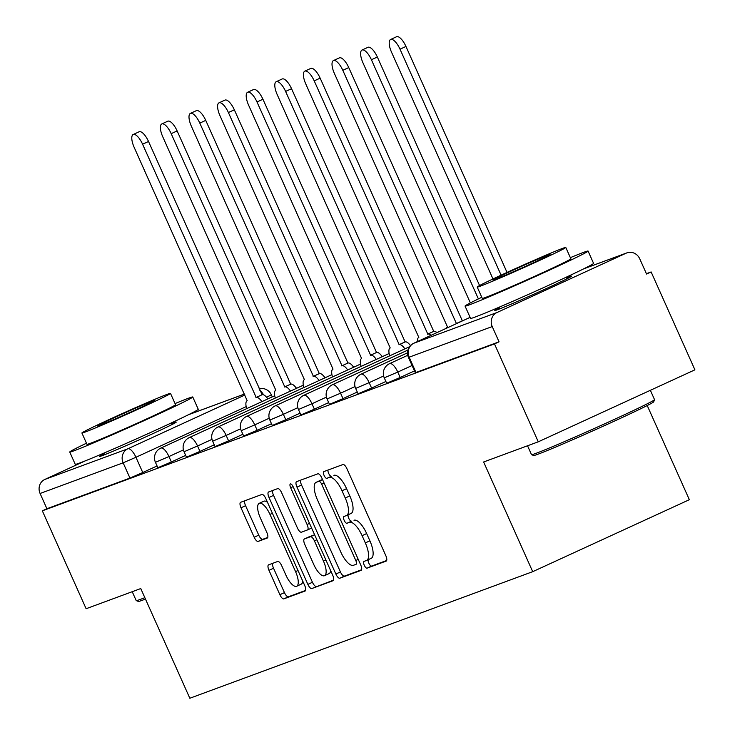<?xml version="1.0" encoding="UTF-8"?>
<svg xmlns="http://www.w3.org/2000/svg" width="735" height="735" viewBox="0 0 735 735"><rect width="100%" height="100%" fill="white"/><g stroke="black" fill="none" stroke-linecap="round" stroke-linejoin="round"><path stroke-width="1.1" d="M364.266 565.243A3.703 1.341 -114.7 0 0 367.031 568.164L386.16 561.099A5.292 1.911 -114.7 0 0 386.206 561.081A5.292 1.911 -114.7 0 0 385.792 555.605L346.92 468.691A5.292 1.911 -114.7 0 0 342.96 464.529L323.841 471.594A3.703 1.341 -114.7 0 0 323.804 471.604A3.703 1.341 -114.7 0 0 324.089 475.435A3.703 1.341 -114.7 0 0 326.864 478.347L329.335 477.438A16.933 6.119 -114.7 0 1 342.005 490.759L345.248 498.008A16.933 6.119 -114.7 0 1 346.552 515.52A16.933 6.119 -114.7 0 1 346.396 515.584L343.925 516.494A3.703 1.341 -114.7 0 0 343.888 516.512A3.703 1.341 -114.7 0 0 344.173 520.343A3.703 1.341 -114.7 0 0 346.948 523.256L349.419 522.346A16.933 6.119 -114.7 0 1 362.098 535.668L365.332 542.908A16.933 6.119 -114.7 0 1 366.646 560.419A16.933 6.119 -114.7 0 1 366.489 560.483L364.009 561.402A3.703 1.341 -114.7 0 0 363.972 561.411A3.703 1.341 -114.7 0 0 364.266 565.243M368.226 559.693A3.703 1.341 -114.7 0 0 368.832 563.148A3.703 1.341 -114.7 0 0 371.598 566.06L386.674 560.502M328.003 470.051A3.703 1.341 -114.7 0 0 328.655 473.34A3.703 1.341 -114.7 0 0 331.43 476.252L329.335 477.438M348.142 514.785A3.703 1.341 -114.7 0 0 348.739 518.239A3.703 1.341 -114.7 0 0 351.514 521.161L349.419 522.346M499.488 307.809A42.051 1.093 -24.1 0 0 494.784 310.501A42.051 1.093 -24.1 0 0 497.54 309.701A42.051 1.093 -24.1 0 0 540.666 291.152A42.051 1.093 -24.1 0 0 571.545 276.167A42.051 1.093 -24.1 0 0 568.789 276.966A42.051 1.093 -24.1 0 0 566.409 277.876M104.177 453.743A42.051 1.093 -24.1 0 0 99.473 456.435A42.051 1.093 -24.1 0 0 102.239 455.636A42.051 1.093 -24.1 0 0 145.355 437.086A42.051 1.093 -24.1 0 0 176.244 422.092A42.051 1.093 -24.1 0 0 173.478 422.891A42.051 1.093 -24.1 0 0 171.099 423.81M268.615 564.829A5.292 1.911 -114.7 0 0 268.569 564.847A5.292 1.911 -114.7 0 0 268.973 570.323L279.879 594.707A5.292 1.911 -114.7 0 0 283.839 598.869L305.08 591.032A5.292 1.911 -114.7 0 0 305.126 591.013A5.292 1.911 -114.7 0 0 304.722 585.538L265.84 498.624A5.292 1.911 -114.7 0 0 261.88 494.462L240.648 502.299A5.292 1.911 -114.7 0 0 240.593 502.317A5.292 1.911 -114.7 0 0 241.006 507.793L254.181 537.248A5.292 1.911 -114.7 0 0 258.141 541.41L267.228 538.057A5.292 1.911 -114.7 0 0 267.274 538.038A5.292 1.911 -114.7 0 0 266.869 532.563L260.337 517.954A14.158 5.117 -114.7 0 1 259.244 503.319A14.158 5.117 -114.7 0 1 269.965 514.399L295.562 571.619A14.158 5.117 -114.7 0 1 296.655 586.264A14.158 5.117 -114.7 0 1 285.933 575.174L281.661 565.638A5.292 1.911 -114.7 0 0 277.701 561.476L268.615 564.829M496.961 312.531L626.202 253.152A10.777 10.051 69.7 0 1 626.872 252.877A10.777 10.051 69.7 0 1 639.735 258.793L646.561 274.036L651.127 271.941L694.915 369.834L538.277 441.808L483.63 461.984L532.7 571.674L189.832 698.25L140.762 588.551L86.124 608.727L42.336 510.834L494.48 343.916L499.056 341.821L492.229 326.57L408.467 357.44L415.284 372.691L415.992 372.48L409.174 357.228A10.777 10.051 69.7 0 1 413.906 343.199L496.961 312.531A10.777 10.051 69.7 0 0 492.229 326.57M538.277 441.808L494.48 343.916M335.858 574.044A5.292 1.911 -114.7 0 0 339.818 578.206L361.05 570.369A5.292 1.911 -114.7 0 0 361.096 570.351A5.292 1.911 -114.7 0 0 360.692 564.875L321.811 477.961A5.292 1.911 -114.7 0 0 317.851 473.799L296.618 481.636A5.292 1.911 -114.7 0 0 296.563 481.655A5.292 1.911 -114.7 0 0 296.977 487.13L335.858 574.044L340.424 571.949A5.292 1.911 -114.7 0 0 344.384 576.111L361.565 569.763M333.065 580.696L311.833 588.542A5.292 1.911 -114.7 0 1 307.873 584.38L268.992 497.466A5.292 1.911 -114.7 0 1 268.578 491.991A5.292 1.911 -114.7 0 1 268.633 491.972L277.72 488.619A5.292 1.911 -114.7 0 1 281.68 492.781L297.445 528.024A5.292 1.911 -114.7 0 0 301.405 532.195L307.432 529.963A5.292 1.911 -114.7 0 0 307.487 529.944A5.292 1.911 -114.7 0 0 307.074 524.468L290.656 487.774A3.703 1.341 -114.7 0 1 290.371 483.942A3.703 1.341 -114.7 0 1 293.182 486.846L332.707 575.211A5.292 1.911 -114.7 0 1 333.111 580.678A5.292 1.911 -114.7 0 1 333.065 580.696L333.166 580.659M157.07 465.944L142.765 472.522L135.938 457.271L123.14 462.82L40.085 493.479A10.777 10.051 -110.3 0 1 44.817 479.45L85.131 460.918M651.127 271.941L646.405 273.686M647.223 405.527L689.347 499.699L532.7 571.674M42.336 510.834L46.902 508.73L40.085 493.479M185.67 455.388L171.365 461.966L168.949 456.554L155.434 462.306L157.86 467.717L171.365 461.966M214.271 444.831L199.966 451.4L197.55 445.989L184.044 451.749L186.46 457.161L199.966 451.4M242.872 434.275L228.576 440.844L226.15 435.432L212.645 441.193L215.061 446.595L228.576 440.844M271.481 423.709L257.176 430.287L254.751 424.876L241.245 430.627L243.671 436.039L257.176 430.287M300.082 413.153L285.777 419.722L283.361 414.31L269.846 420.071L272.272 425.482L285.777 419.722M328.683 402.596L314.378 409.165L311.962 403.754L298.456 409.514L300.872 414.926L314.378 409.165M357.284 392.04L342.988 398.609L340.562 393.197L327.057 398.949L329.473 404.36L342.988 398.609M385.893 381.474L371.588 388.052L369.163 382.641L355.657 388.392L358.083 393.804L371.588 388.052M414.494 370.918L400.189 377.487L397.773 372.075L384.258 377.836L386.683 383.247L400.189 377.487M46.902 508.73L129.966 478.072L142.765 472.522M499.056 341.821L415.992 372.48M366.793 560.346L371.056 558.389A16.933 6.119 -114.7 0 0 371.212 558.324A16.933 6.119 -114.7 0 0 369.898 540.813L365.332 542.908M353.985 520.242A16.933 6.119 -114.7 0 1 366.664 533.564L369.898 540.813M346.709 515.437L350.962 513.48A16.933 6.119 -114.7 0 0 351.128 513.416A16.933 6.119 -114.7 0 0 349.814 495.904L345.248 498.008M333.901 475.334A16.933 6.119 -114.7 0 1 346.571 488.665L349.814 495.904M300.661 480.148A5.292 1.911 -114.7 0 0 301.543 485.036L340.424 571.949M356.043 564.342A3.703 1.341 -114.7 0 0 356.08 564.324A3.703 1.341 -114.7 0 0 355.795 560.493L321.673 484.209A3.703 1.341 -114.7 0 0 318.898 481.287L316.289 482.252A16.933 6.119 -114.7 0 0 316.133 482.316A16.933 6.119 -114.7 0 0 317.437 499.828L340.764 551.976A16.933 6.119 -114.7 0 0 353.434 565.307L356.117 564.305M320.543 480.295A16.933 6.119 -114.7 0 1 320.699 480.221A16.933 6.119 -114.7 0 1 320.855 480.157L322.518 479.542M333.58 580.099L311.833 588.542M272.676 490.475A5.292 1.911 -114.7 0 0 273.558 495.362L312.439 582.276A5.292 1.911 -114.7 0 0 316.399 586.438M313.808 564.599A14.158 5.117 -114.7 0 0 324.53 575.689A14.158 5.117 -114.7 0 0 323.437 561.044L314.415 540.886A5.292 1.911 -114.7 0 0 310.455 536.725L304.428 538.948A5.292 1.911 -114.7 0 0 304.382 538.976A5.292 1.911 -114.7 0 0 304.786 544.442L313.808 564.599M324.53 575.689L329.096 573.585A14.158 5.117 -114.7 0 0 330.649 570.617M308.902 536.899A5.292 1.911 -114.7 0 1 308.948 536.872A5.292 1.911 -114.7 0 1 308.994 536.853L314.617 534.777M296.655 586.264L301.221 584.16A14.158 5.117 -114.7 0 0 302.774 581.192M267.466 502.262A14.158 5.117 -114.7 0 0 263.81 501.224L259.244 503.319M244.691 500.811A5.292 1.911 -114.7 0 0 245.573 505.698L258.748 535.154A5.292 1.911 -114.7 0 0 262.707 539.315L267.742 537.45M272.667 563.332A5.292 1.911 -114.7 0 0 273.539 568.228L284.454 592.612A5.292 1.911 -114.7 0 0 288.414 596.774L305.595 590.425M501.095 275.156L400.015 49.19A12.403 4.483 -114.7 0 0 390.625 39.479A12.403 4.483 -114.7 0 0 391.58 52.304L492.974 278.96M390.625 39.479L396.56 36.75A12.403 4.483 65.3 0 1 405.959 46.461L507.031 272.419M478.393 298.906L371.414 59.746A12.403 4.483 -114.7 0 0 362.024 50.035A12.403 4.483 -114.7 0 0 362.98 62.861L470.363 302.912M362.024 50.035L367.959 47.306A12.403 4.483 65.3 0 1 377.349 57.018L479.578 285.557M456.867 323.455A10.777 3.896 -114.7 0 0 456.407 323.538L342.813 70.303A12.403 4.483 -114.7 0 0 333.414 60.592A12.403 4.483 -114.7 0 0 334.379 73.417L447.422 326.854A10.777 3.896 -114.7 0 0 447.321 326.9A10.777 3.896 -114.7 0 0 446.301 328.306M333.414 60.592L339.359 57.872A12.403 4.483 65.3 0 1 348.748 67.574L462.352 320.809A10.777 3.896 65.3 0 1 462.802 320.726M462.076 320.919L456.132 323.639M654.527 399.675L653.709 401.806A65.764 1.709 155.9 0 1 604.648 425.556A65.764 1.709 155.9 0 1 537.965 454.212A65.764 1.709 155.9 0 1 533.683 455.498L531.543 454.68A67.381 1.755 -24.1 0 0 535.934 453.366A67.381 1.755 -24.1 0 0 604.253 424.003A67.381 1.755 -24.1 0 0 654.527 399.675A67.381 1.755 -24.1 0 0 654.527 399.619L650.365 390.303M527.537 445.777L531.506 454.653A67.381 1.755 -24.1 0 0 531.543 454.68M481.774 297.28A67.381 1.755 -24.1 0 0 465.053 306.091A67.381 1.755 -24.1 0 0 469.481 304.804A67.381 1.755 -24.1 0 0 538.59 275.083A67.381 1.755 -24.1 0 0 588.073 251.058A67.381 1.755 -24.1 0 0 583.645 252.344A67.381 1.755 -24.1 0 0 570.351 257.654M465.053 306.091L470.556 318.393A67.381 1.755 -24.1 0 0 474.975 317.107A67.381 1.755 -24.1 0 0 544.084 287.385A67.381 1.755 -24.1 0 0 593.577 263.36L588.073 251.058M565.794 247.447L570.847 258.766A48.519 1.259 155.9 0 1 535.218 276.066A48.519 1.259 155.9 0 1 485.458 297.464A48.519 1.259 155.9 0 1 482.279 298.382L477.217 287.073A48.519 1.259 -24.1 0 0 480.396 286.145A48.519 1.259 -24.1 0 0 530.155 264.747A48.519 1.259 -24.1 0 0 565.794 247.447A48.519 1.259 -24.1 0 0 562.606 248.375A48.519 1.259 -24.1 0 0 512.846 269.773A48.519 1.259 -24.1 0 0 477.217 287.073M495.013 279.429A31.265 0.818 -24.1 0 0 527.078 265.647A31.265 0.818 -24.1 0 0 550.046 254.494A31.265 0.818 -24.1 0 0 547.988 255.091A31.265 0.818 -24.1 0 0 515.924 268.881A31.265 0.818 -24.1 0 0 492.964 280.026A31.265 0.818 -24.1 0 0 495.013 279.429M145.475 599.071A65.764 1.709 155.9 0 1 142.654 600.146A65.764 1.709 155.9 0 1 138.373 601.423L136.241 600.614A67.381 1.755 -24.1 0 0 140.624 599.291A67.381 1.755 -24.1 0 0 144.85 597.674M132.226 591.703L136.196 600.578A67.381 1.755 -24.1 0 0 136.241 600.614M86.473 443.205A67.381 1.755 -24.1 0 0 69.742 452.025A67.381 1.755 -24.1 0 0 74.171 450.739A67.381 1.755 -24.1 0 0 143.279 421.017A67.381 1.755 -24.1 0 0 192.763 396.992A67.381 1.755 -24.1 0 0 188.344 398.278A67.381 1.755 -24.1 0 0 175.049 403.579M69.742 452.025L75.246 464.318A67.381 1.755 -24.1 0 0 79.674 463.032A67.381 1.755 -24.1 0 0 148.782 433.31A67.381 1.755 -24.1 0 0 198.266 409.285L192.763 396.992M170.483 393.381L175.546 404.691A48.519 1.259 155.9 0 1 139.916 421.991A48.519 1.259 155.9 0 1 90.157 443.389A48.519 1.259 155.9 0 1 86.969 444.317L81.907 433.007A48.519 1.259 -24.1 0 0 85.095 432.079A48.519 1.259 -24.1 0 0 134.854 410.681A48.519 1.259 -24.1 0 0 170.483 393.381A48.519 1.259 -24.1 0 0 167.295 394.309A48.519 1.259 -24.1 0 0 117.536 415.707A48.519 1.259 -24.1 0 0 81.907 433.007M99.703 425.363A31.265 0.818 -24.1 0 0 131.776 411.572A31.265 0.818 -24.1 0 0 154.736 400.428A31.265 0.818 -24.1 0 0 152.678 401.016A31.265 0.818 -24.1 0 0 120.614 414.806A31.265 0.818 -24.1 0 0 97.654 425.96A31.265 0.818 -24.1 0 0 99.703 425.363M430.986 335.344A10.777 3.896 -114.7 0 0 427.807 334.103L314.212 80.868A12.403 4.483 -114.7 0 0 304.814 71.157A12.403 4.483 -114.7 0 0 305.778 83.974L418.821 337.42A10.777 3.896 -114.7 0 0 418.72 337.457A10.777 3.896 -114.7 0 0 417.535 341.518M304.814 71.157L310.749 68.428A12.403 4.483 65.3 0 1 320.148 78.14L433.742 331.375A10.777 3.896 65.3 0 1 436.921 332.615M433.466 331.476L427.531 334.204M404.893 348.859A10.777 3.896 -114.7 0 0 399.206 344.66L285.603 91.425A12.403 4.483 -114.7 0 0 276.213 81.714A12.403 4.483 -114.7 0 0 277.168 94.539L390.221 347.977A10.777 3.896 -114.7 0 0 390.12 348.013A10.777 3.896 -114.7 0 0 389.706 355.832M276.213 81.714L282.148 78.985A12.403 4.483 65.3 0 1 291.547 88.696L405.141 341.931A10.777 3.896 65.3 0 1 410.479 345.625A10.777 10.777 0 0 0 410.47 345.606M404.866 342.032L398.93 344.761M376.292 359.415A10.777 3.896 -114.7 0 0 370.605 355.216L257.002 101.981A12.403 4.483 -114.7 0 0 247.612 92.27A12.403 4.483 -114.7 0 0 248.568 105.096L361.62 358.533A10.777 3.896 -114.7 0 0 361.519 358.579A10.777 3.896 -114.7 0 0 361.106 366.397M247.612 92.27L253.547 89.541A12.403 4.483 65.3 0 1 262.937 99.253L376.54 352.488A10.777 3.896 65.3 0 1 382.228 356.686M376.265 352.589L370.33 355.317M347.692 369.971A10.777 3.896 -114.7 0 0 341.995 365.773L228.401 112.538A12.403 4.483 -114.7 0 0 219.002 102.836A12.403 4.483 -114.7 0 0 219.967 115.652L333.01 369.089A10.777 3.896 -114.7 0 0 332.918 369.135A10.777 3.896 -114.7 0 0 332.496 376.954M219.002 102.836L224.947 100.107A12.403 4.483 65.3 0 1 234.336 109.809L347.94 363.053A10.777 3.896 65.3 0 1 353.627 367.243M347.664 363.154L341.72 365.883M319.091 380.537A10.777 3.896 -114.7 0 0 313.395 376.338L199.801 123.103A12.403 4.483 -114.7 0 0 190.402 113.392A12.403 4.483 -114.7 0 0 191.366 126.218L304.409 379.655A10.777 3.896 -114.7 0 0 304.308 379.692A10.777 3.896 -114.7 0 0 303.895 387.51M190.402 113.392L196.337 110.663A12.403 4.483 65.3 0 1 205.736 120.375L319.33 373.61A10.777 3.896 65.3 0 1 325.026 377.808M319.054 373.711L313.119 376.439M290.481 391.094A10.777 3.896 -114.7 0 0 284.794 386.895L171.191 133.66A12.403 4.483 -114.7 0 0 161.801 123.949A12.403 4.483 -114.7 0 0 162.757 136.774L275.809 390.212A10.777 3.896 -114.7 0 0 275.708 390.257A10.777 3.896 -114.7 0 0 275.294 398.076M161.801 123.949L167.736 121.22A12.403 4.483 65.3 0 1 177.135 130.931L290.729 384.166A10.777 3.896 65.3 0 1 296.425 388.365M290.454 384.267L284.519 386.996M261.88 401.65A10.777 3.896 -114.7 0 0 256.193 397.451L142.59 144.216A12.403 4.483 -114.7 0 0 133.2 134.505A12.403 4.483 -114.7 0 0 134.156 147.331L247.208 400.768A10.777 3.896 -114.7 0 0 247.107 400.814A10.777 3.896 -114.7 0 0 246.694 408.632M133.2 134.505L139.135 131.776A12.403 4.483 65.3 0 1 148.525 141.487L262.129 394.723A10.777 3.896 65.3 0 1 267.816 398.921M261.853 394.824L255.918 397.552M371.598 566.06L367.031 568.164M331.43 476.252L326.864 478.347M351.514 521.161L346.948 523.256M246.179 406.62L135.938 457.271A10.777 3.896 65.3 0 0 127.872 448.782L244.939 394.998M244.516 394.052L188.39 414.77M44.817 479.45L127.872 448.782A10.777 10.051 69.7 0 0 123.14 462.82L129.966 478.072M413.805 343.236L470.097 317.373L413.906 343.199A10.777 3.896 -114.7 0 0 413.805 343.236A10.777 10.777 0 0 0 408.467 357.44M626.202 253.152L583.691 268.845M183.41 449.903L168.949 456.554A10.777 3.896 65.3 0 0 160.882 448.065A10.777 3.896 65.3 0 0 160.781 448.111A10.777 10.777 0 0 0 155.434 462.306M212.011 439.346L197.55 445.989A10.777 3.896 65.3 0 0 189.483 437.509A10.777 3.896 65.3 0 0 189.382 437.546A10.777 10.777 0 0 0 184.044 451.749M240.611 428.79L226.15 435.432A10.777 3.896 65.3 0 0 218.084 426.952A10.777 3.896 65.3 0 0 217.983 426.989A10.777 10.777 0 0 0 212.645 441.193M269.221 418.224L254.751 424.876A10.777 3.896 65.3 0 0 246.684 416.387A10.777 3.896 65.3 0 0 246.583 416.433A10.777 10.777 0 0 0 241.245 430.627M297.822 407.668L283.361 414.31A10.777 3.896 65.3 0 0 275.294 405.83A10.777 3.896 65.3 0 0 275.193 405.876A10.777 10.777 0 0 0 269.846 420.071M326.423 397.111L311.962 403.754A10.777 3.896 65.3 0 0 303.895 395.274A10.777 3.896 65.3 0 0 303.794 395.311A10.777 10.777 0 0 0 298.456 409.514M355.023 386.555L340.562 393.197A10.777 3.896 65.3 0 0 332.496 384.708A10.777 3.896 65.3 0 0 332.395 384.754A10.777 10.777 0 0 0 327.057 398.949M383.633 375.989L369.163 382.641A10.777 3.896 65.3 0 0 361.096 374.152A10.777 3.896 65.3 0 0 360.995 374.198A10.777 10.777 0 0 0 355.657 388.392M412.069 365.506L397.773 372.075A10.777 3.896 65.3 0 0 389.706 363.595A10.777 3.896 65.3 0 0 389.605 363.632A10.777 10.777 0 0 0 384.258 377.836M272.272 396.872L271.362 394.833L266.548 397.249M259.795 390.23A10.777 3.896 65.3 0 1 263.599 394.842M366.664 533.564L362.098 535.668M346.571 488.665L342.005 490.759M301.543 485.036L296.977 487.13M344.384 576.111L339.818 578.206M358.23 559.372L355.795 560.493M324.107 483.088L321.673 484.209M322.546 479.615L318.898 481.287M320.855 480.157L316.289 482.252M312.439 582.276L307.873 584.38M273.558 495.362L268.992 497.466M307.487 529.944L311.612 528.052L307.533 529.917M309.508 523.357L307.074 524.468M293.09 486.662L290.656 487.774M325.871 559.932L323.437 561.044M316.849 539.775L314.415 540.886M314.635 534.804L310.455 536.725M308.994 536.853L304.428 538.948M297.997 570.498L295.562 571.619M272.4 513.287L269.965 514.399M262.707 539.315L258.141 541.41M258.748 535.154L254.181 537.248M245.573 505.698L241.006 507.793M288.414 596.774L283.839 598.869M284.454 592.612L279.879 594.707M273.539 568.228L268.973 570.323M405.959 46.461L400.015 49.19M377.349 57.018L371.414 59.746M462.352 320.809L456.407 323.538M348.748 67.574L342.813 70.303M433.742 331.375L427.807 334.103M320.148 78.14L314.212 80.868M405.141 341.931L399.206 344.66M291.547 88.696L285.603 91.425M376.54 352.488L370.605 355.216M262.937 99.253L257.002 101.981M347.94 363.053L341.995 365.773M234.336 109.809L228.401 112.538M319.33 373.61L313.395 376.338M205.736 120.375L199.801 123.103M290.729 384.166L284.794 386.895M177.135 130.931L171.191 133.66M262.129 394.723L256.193 397.451M148.525 141.487L142.59 144.216M389.605 363.632L407.76 355.29M360.995 374.198L407.53 352.818M332.395 384.754L407.953 350.035M303.794 395.311L409.579 346.709M275.193 405.876L389.137 353.517M246.583 416.433L360.536 364.073M382.917 356.374A10.777 10.777 0 0 0 381.869 356.172M217.983 426.989L331.926 374.629M354.307 366.93A10.777 10.777 0 0 0 353.259 366.728M189.382 437.546L303.325 385.195M325.706 377.487A10.777 10.777 0 0 0 324.659 377.285M160.781 448.111L274.725 395.752M297.105 388.052A10.777 10.777 0 0 0 296.058 387.85M271.362 394.833A10.777 10.777 0 0 0 259.124 388.723M244.507 394.024L188.619 414.659M626.872 252.877L583.93 268.725M371.212 558.324L366.646 560.419M351.128 513.416L346.552 515.52M320.699 480.221L316.133 482.316M308.948 536.872L304.382 538.976M499.203 307.184L499.919 308.792M566.125 277.251L566.841 278.859M103.892 453.118L104.618 454.717M170.823 423.176L171.54 424.784"/></g></svg>
